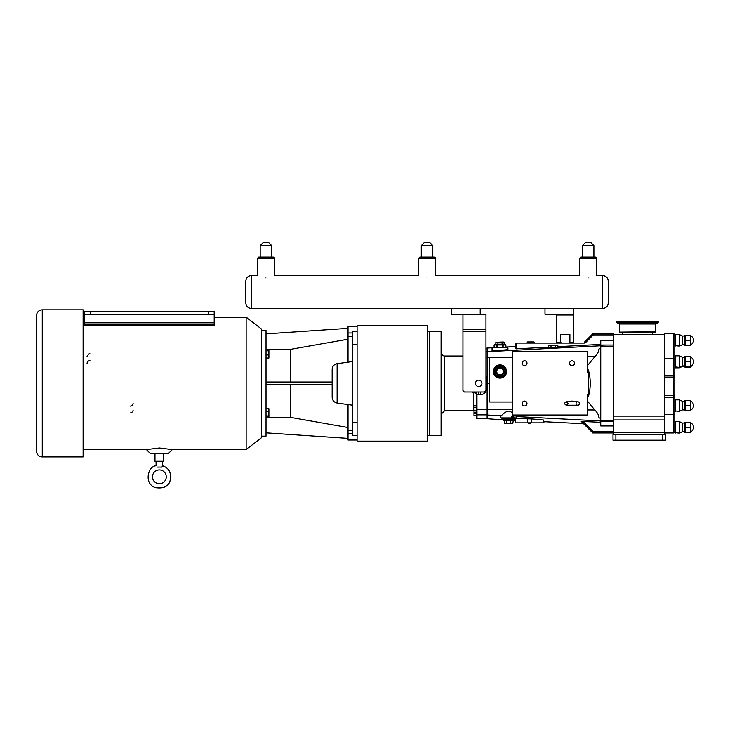 <?xml version="1.0" encoding="UTF-8"?>
<svg xmlns="http://www.w3.org/2000/svg" width="730" height="730" viewBox="0 0 730 730"><rect width="100%" height="100%" fill="white"/><g stroke="black" fill="none" stroke-linecap="round" stroke-linejoin="round"><path stroke-width="1.09" d="M576.061 403.498A1.725 1.725 0 0 1 578.653 402.002A1.725 1.725 0 0 1 578.653 404.995A1.725 1.725 0 0 1 576.061 403.498M561.762 343.082L560.357 342.397L560.357 334.45L569.902 334.45L569.902 342.397L568.487 343.082M573.068 343.082L573.762 342.397L569.902 342.397M560.357 342.397L556.497 342.397L556.497 315.004L573.762 315.004L573.762 342.397M655.577 332.478L619.569 332.478L655.577 332.478L619.569 332.113L655.348 331.785L655.348 324.01L619.797 324.01L619.797 331.785M619.569 323.691L655.577 323.691L658.186 322.742L616.95 322.742L619.797 324.01M658.186 322.742L658.186 321.483L616.95 321.483L616.95 322.742M613.693 346.467L600.744 346.111L613.693 346.467L613.693 419.942L664.674 419.942L664.674 397.239L673.416 397.239L673.416 414.576A1.378 0.867 0 0 0 674.803 413.709L674.803 335.034A0.456 0.456 0 0 1 675.259 334.577A0.456 0.456 0 0 0 674.803 335.034L674.803 335.143A1.378 1.378 0 0 0 673.416 333.765L664.674 333.765L664.674 377.082L673.416 377.082L673.416 395.432L674.803 395.432L674.803 396.372A1.378 0.867 180 0 1 673.416 397.239L673.416 395.432L664.674 395.432L664.674 397.239M664.674 419.942L664.674 432.361L613.693 432.361L612.999 434.669L613.693 433.018M664.674 433.018L665.368 434.669L664.674 432.361M664.674 334.45L613.693 334.45M613.693 346.184L613.693 333.765L592.806 333.765L584.666 341.905L584.347 343.082L515.937 343.082L515.937 348.83L516.511 348.84L516.511 343.082M615.883 440.19L615.883 434.669L612.999 434.669L612.999 440.19L665.368 440.19L665.368 434.669L662.484 434.669L662.484 440.19M615.883 434.669L662.484 434.669M613.693 432.361L613.693 419.942M622.672 334.45L622.672 332.533M664.674 395.432L664.674 377.082M690.571 366.652L690.416 367.126L685.214 367.126L685.114 366.652M690.416 367.126L685.214 367.126M690.416 335.298L690.416 345.363L685.214 345.363L690.416 345.363L685.214 345.363L685.214 340.335L690.416 340.335L685.214 340.326L685.214 335.298L690.416 335.298L685.214 335.298M690.416 432.388L685.214 432.388L685.214 427.36L690.416 427.36L690.416 432.388L685.214 432.388L690.416 432.388M690.416 427.351L685.214 427.351L685.214 422.323L690.416 422.323L690.416 427.351M690.416 422.323L685.214 422.314M690.416 410.625L685.214 410.625L685.214 405.597L690.416 405.597L690.416 410.625L685.214 410.625L690.416 410.625M690.416 405.588L685.214 405.588L685.214 400.56L690.416 400.56L690.416 405.588M690.416 400.56L685.214 400.56M684.886 367.126L684.886 356.578M684.886 432.388L684.886 422.314M684.886 410.625L684.886 400.56M684.886 345.363L684.886 335.298M693.491 361.852A5.028 5.028 0 0 1 691.055 366.405M684.585 366.405L682.431 366.405L682.431 357.298L679.347 355.857L675.259 355.857A0.456 0.456 0 0 0 674.803 356.322M682.431 366.405L679.347 367.847L679.347 355.857M664.674 414.576L673.416 414.576L673.416 432.963A1.378 1.378 0 0 0 674.803 431.585L674.803 413.709M691.055 423.035A5.028 5.028 0 0 1 691.055 431.667M690.872 432.388L690.872 422.314M684.585 431.667L682.431 431.667L682.431 423.035L679.347 421.602L675.259 421.602A0.456 0.456 0 0 0 674.803 422.059A0.456 0.456 0 0 1 675.259 421.602L675.259 433.109L674.803 432.644L679.347 433.109L679.347 421.602M691.055 401.272A5.028 5.028 0 0 1 691.055 409.904M690.872 410.625L690.872 400.56M684.585 409.904L682.431 409.904L682.431 401.272L679.347 399.839L675.259 399.839A0.456 0.456 0 0 0 674.803 400.296A0.456 0.456 0 0 1 675.259 399.839L675.259 411.346L674.803 410.88L679.347 411.346L679.347 399.839M691.055 336.01A5.028 5.028 0 0 1 691.055 344.642M690.872 345.363L690.872 335.298M684.585 344.642L682.431 344.642L682.431 336.01L679.347 334.577L675.259 334.577L675.259 346.084L674.803 345.628L679.347 346.084L679.347 334.577M674.803 371.296L674.803 377.082L673.416 377.082L673.416 375.64A1.378 0.694 0 0 1 674.803 376.333M690.416 366.642L685.214 366.642L685.214 361.615L690.416 361.615L690.416 366.652L685.214 366.642M690.416 361.605L685.214 361.605L685.214 356.578L690.416 356.578L690.416 361.605M690.416 356.578L685.214 356.578M674.803 361.359L674.803 357.079M691.055 357.298A5.028 5.028 0 0 1 691.055 365.931M690.872 366.652L690.872 356.578M673.416 432.963L664.674 432.963M674.803 359.215A1.378 0.694 0 0 0 673.416 358.521L673.416 333.765L674.803 335.143A1.378 1.378 0 0 0 673.416 333.765L664.674 333.765M600.744 346.467L600.744 425.946L613.693 425.946M587.221 365.94L594.813 356.76C597.423 354.169 598.783 351.595 598.901 349.049L600.744 348.292M587.221 409.941L594.813 409.968C597.423 412.56 598.783 415.124 598.901 417.679L600.744 418.436M600.744 346.111L600.744 340.782L613.693 340.782M514.376 415.005L516.621 416.675L516.621 417.888L500.743 417.888L500.908 415.735C502.14 415.598 508.244 407.313 512.305 413.28M613.693 431.813L593.28 431.813L592.806 432.963L613.693 432.963L592.806 432.963L581.208 421.365L600.744 422.305M494.584 347.644L487.102 348.037L487.102 383.359L489.292 383.359M594.813 409.968L587.221 400.788M587.221 415.005L512.305 415.005L512.305 351.714L587.221 351.714L587.221 372.209L588.371 369.937C590.871 378.888 590.871 387.84 588.371 396.791L587.221 394.51L587.221 415.005M512.305 402.002L489.867 402.002A0.575 0.575 0 0 1 489.292 401.427L489.292 358.047A0.575 0.575 0 0 1 489.867 357.472L512.305 357.472M588.371 369.937L588.371 396.791M574.464 363.221A2.427 2.427 0 0 1 572.037 365.648A2.427 2.427 0 0 1 569.61 363.221A2.427 2.427 0 0 1 572.037 360.793A2.427 2.427 0 0 1 574.464 363.221M526.996 363.221A2.427 2.427 0 0 1 524.56 365.648A2.427 2.427 0 0 1 522.133 363.221A2.427 2.427 0 0 1 524.56 360.793A2.427 2.427 0 0 1 526.996 363.221M526.996 403.498A2.427 2.427 0 0 1 524.56 405.926A2.427 2.427 0 0 1 522.133 403.498A2.427 2.427 0 0 1 524.56 401.071A2.427 2.427 0 0 1 526.996 403.498M573.743 405.223A2.427 2.427 0 0 1 570.322 405.223M570.322 401.774A2.427 2.427 0 0 1 573.743 401.774M515.562 418.536L531.759 418.91L543.667 420.015L543.95 422.834L543.95 421.675L583.598 423.756L592.806 432.963M515.188 418.6L515.188 422.834L543.95 422.834M485.952 388.917L486.417 388.917L486.417 383.359L487.102 383.359L487.102 418.691L502.924 419.896A0.575 0.575 0 0 0 503.508 420.48L513.236 420.48L512.834 423.373L505.416 423.701L504.53 423.373L504.129 420.48M505.89 347.051L515.937 346.522L515.937 343.082M600.744 344.414L557.82 346.668M548.732 347.151L515.991 348.849M558.486 346.978L561.215 347.261L548.504 348.365L545.337 348.091L547.865 347.553M494.256 350.765L492.056 350.5L492.056 347.799L507.934 347.799L507.934 349.661L495.223 350.774L506.821 350.008M511.164 416.912L514.002 416.949M514.394 420.124L515.188 420.161L515.188 422.834M533.676 341.932L527.534 341.932L533.84 342.005L527.534 341.932L526.841 343.082L534.524 342.689L533.84 342.005M511.949 423.701L505.416 423.701M510.763 423.373L510.763 420.818L512.834 420.818M506.602 423.373L506.602 420.818L504.53 420.818M503.508 420.48L513.865 420.48A0.575 0.575 0 0 0 514.44 419.896L502.924 419.896L503.508 420.48M502.924 419.175L502.349 418.6L515.015 418.6A0.575 0.575 0 0 0 514.44 419.175L502.924 419.175L502.924 419.896M501.492 417.888L502.067 418.6L515.015 418.6M515.298 418.6A0.575 0.575 0 0 0 515.873 418.025L501.492 418.025M504.147 342.315L495.843 342.315L503.262 341.996L504.147 342.315L504.147 344.177M497.915 342.315L497.915 344.177M495.843 342.315L495.843 344.177M502.067 342.315L502.067 344.177M494.101 347.088L492.805 347.736M493.38 371.506A6.616 6.616 0 0 1 499.995 364.89A6.616 6.616 0 0 1 506.611 371.506A6.616 6.616 0 0 1 499.995 378.122A6.616 6.616 0 0 1 493.38 371.506M504.147 371.506L502.067 367.911L497.915 367.911L495.843 371.506L497.915 375.101L502.067 375.101L504.147 371.506L502.067 375.101L497.915 375.101L495.843 371.506L497.915 367.911L502.067 367.911L504.549 371.506L502.067 367.911M496.728 371.506A3.267 3.267 0 0 1 499.995 368.239A3.267 3.267 0 0 1 503.262 371.506A3.267 3.267 0 0 1 499.995 374.782A3.267 3.267 0 0 1 496.728 371.506M502.267 367.564L497.714 367.564L495.442 371.506L497.714 375.448L502.067 375.101M504.549 371.506L502.267 375.448L497.915 375.101M497.714 375.448L495.843 371.506M499.995 365.757A5.758 5.758 0 0 0 494.237 371.506A5.758 5.758 0 0 0 499.995 377.264A5.758 5.758 0 0 0 505.744 371.506A5.758 5.758 0 0 0 499.995 365.757M494.101 347.571L494.101 344.971L496.874 344.971L496.874 347.571L494.11 347.571L494.101 344.971L494.894 344.177L505.096 344.177L505.89 344.971L505.89 347.571L503.116 347.571L503.116 344.971L505.881 344.971L505.89 347.571M496.874 344.971L503.116 344.971M496.874 347.571L503.116 347.571M497.23 347.571L497.23 344.971M502.76 344.971L502.76 347.571M557.82 345.546L548.732 345.546L557.82 345.546L557.82 347.462M558.687 347.799L547.865 347.462L547.865 348.365M551.004 347.462L551.004 345.546M555.548 347.462L555.548 345.546M548.732 345.546L548.732 347.462M528.128 422.834L528.557 423.756L530.582 423.756L531.011 422.834L530.582 423.756M584.365 343.018A1.15 1.15 0 0 0 585.478 342.717L593.28 334.915L592.806 333.765M475.732 391.992L476.288 393.698L476.288 417.888L476.288 415.452L473.989 415.452L473.989 405.561L476.288 405.561L476.288 393.698L476.288 405.561M473.989 407.23L476.288 407.23L476.288 413.791L473.989 413.791M487.102 418.573L476.982 418.573L476.982 414.85A0.694 0.684 180 0 1 476.288 414.166L476.288 415.452M429.568 383.359L429.568 331.228L441.075 331.228A0.694 0.694 0 0 1 441.76 331.922L441.76 434.806L441.075 435.491L429.568 435.491L429.568 383.359M485.952 377.802L486.417 377.812L486.417 383.359L485.952 383.359M473.843 391.992L473.414 392.713A2.874 0.986 180 0 1 476.288 393.698L476.955 393.899L475.987 391.992M472.036 391.992L473.414 392.713L473.414 410.698L473.989 410.753M473.414 410.698L444.643 410.698L444.643 356.03A2.874 2.874 0 0 1 441.76 353.156M487.102 348.146L485.952 348.146M487.102 414.85L476.982 414.85L476.955 393.899M476.288 417.888A0.694 0.694 90 0 0 476.982 418.573M478.478 391.992L478.478 394.665L476.288 394.519M476.288 412.213L473.989 412.213M476.288 410.552L473.989 410.552M427.296 441.13L427.296 325.598L357.079 325.598L357.079 441.13L427.296 441.13M429.568 435.463L427.296 435.463M357.079 439.998L348.018 439.998L348.018 433.739L352.544 433.739M352.544 430.581L348.018 430.581L348.018 404.566M348.018 362.162L348.018 336.147L352.544 336.147M348.018 430.581L348.018 433.739M352.544 332.98L348.018 332.98L348.018 326.73L357.079 326.73M348.018 332.98L348.018 336.147M261.477 436.148L266.012 436.148L266.012 330.58L261.477 330.58M266.012 417.323L290.248 417.323L290.248 384.719M290.248 382.009L290.248 349.405L266.012 349.405M290.248 417.323L348.018 427.515M348.018 339.213L290.248 349.405M332.15 384.719L266.012 384.719M348.018 328.345L266.012 333.875M266.012 432.844L348.018 438.374M266.012 382.009L332.15 382.009M266.012 408.69L268.896 408.69L268.896 417.031L266.012 417.031M266.012 411.738L268.896 411.738M266.012 415.918L268.896 415.918M266.012 349.697L268.896 349.697L268.896 358.038L266.012 358.038M266.012 350.811L268.896 350.811M266.012 354.981L268.896 354.981M357.079 344.341L352.544 344.341L352.544 331.256L357.079 331.256M357.079 422.387L352.544 422.387L352.544 344.341M357.079 435.463L352.544 435.463L352.544 422.387M332.15 369.398L332.15 397.33L332.15 369.398A5.758 5.758 0 0 1 337.105 363.695L352.544 361.523M261.477 383.359L261.477 437.681L246.129 449.589L246.129 317.139L261.477 329.048L261.477 383.359M83.111 383.359L83.111 456.898L42.258 456.898A5.758 5.758 0 0 1 36.5 451.14L36.5 315.579C36.838 312.084 38.763 310.168 42.258 309.83L83.111 309.83L83.111 383.359M214.182 312.851L214.182 325.507L84.716 325.507L84.716 312.851M214.182 324.722L84.716 324.722M208.424 311.436L208.424 314.311L214.182 314.311L214.182 311.436L84.716 311.436L84.716 314.311L90.474 314.311L90.474 311.436M208.424 314.311L90.474 314.311M159.35 447.964L172.289 449.589L168.092 453.786L150.599 453.786L146.401 449.589L159.35 447.964M133.097 410.041A2.874 2.874 0 0 1 132.787 411.346M131.975 412.322A2.874 2.874 0 0 1 130.223 412.915M133.097 403.215A2.874 2.874 0 0 1 130.223 406.099M163.721 453.786L163.721 461.25L154.97 461.25L154.97 453.786M162.626 461.25L162.626 465.776L161.832 467.081L162.626 465.776C169.406 468.186 171.824 473.414 169.88 481.444C167.973 486.673 163.137 488.726 155.38 487.613C143.418 483.68 148.108 465.859 156.065 465.776L156.065 461.25M156.868 467.081C155.882 465.366 155.882 465.366 156.868 467.081L161.832 467.081M159.35 469.901A6.908 6.908 0 0 1 165.327 480.258A6.908 6.908 0 0 1 153.364 480.258A6.908 6.908 0 0 1 159.35 469.901M87.062 356.687A2.874 2.874 0 0 1 87.381 355.373M88.193 354.406A2.874 2.874 0 0 1 89.945 353.804M87.062 363.504A2.874 2.874 0 0 1 89.945 360.629M595.333 257.06A1.442 1.442 0 0 1 596.775 258.502L579.51 258.502L580.952 257.06L595.333 257.06A1.442 1.442 0 0 1 596.775 258.502L596.775 275.475L602.533 275.475C606.028 275.812 607.944 277.738 608.282 281.232L608.282 302.804L608.282 281.232C607.944 277.738 606.028 275.812 602.533 275.475L602.533 308.562L544.991 308.562L544.991 314.311L573.762 314.311L573.762 308.562L480.203 308.562L480.203 314.311L451.432 314.311L451.432 308.562L480.203 308.562L251.54 308.562L251.54 275.475C248.045 275.812 246.129 277.738 245.782 281.232L245.782 302.804C246.129 306.299 248.045 308.224 251.54 308.562C248.045 308.224 246.129 306.299 245.782 302.804M478.707 386.581A3.221 3.221 0 0 1 475.914 381.754A3.221 3.221 0 0 1 481.499 381.754A3.221 3.221 0 0 1 478.707 386.581M464.316 391.992L462.939 390.614L462.939 331.575L485.952 331.575L485.952 390.614L484.574 391.992L464.316 391.992M485.952 331.575L485.952 329.394L462.939 329.394L462.939 331.575M462.939 314.311L462.939 329.394M480.203 314.311L485.952 314.311L485.952 329.394M245.782 281.232C246.129 277.738 248.045 275.812 251.54 275.475L257.288 275.475L257.288 258.502L258.73 257.06L257.288 258.502L274.553 258.502A1.442 1.442 0 0 0 273.111 257.06L258.73 257.06L260.172 257.06L260.172 245.554L271.679 245.554L268.512 242.387L271.679 245.554L271.679 257.06L273.111 257.06A1.442 1.442 0 0 1 274.553 258.502L274.553 275.475L418.399 275.475L418.399 258.502L435.664 258.502L435.664 275.475L579.51 275.475L579.51 258.502L580.952 257.06M427.032 277.902C415.908 275.228 415.908 275.228 427.032 277.902C438.164 275.228 438.164 275.228 427.032 277.902M265.921 277.902C254.797 275.228 254.797 275.228 265.921 277.902C277.053 275.228 277.053 275.228 265.921 277.902M588.143 277.902C577.019 275.228 577.019 275.228 588.143 277.902C599.275 275.228 599.275 275.228 588.143 277.902M588.143 257.06L582.394 257.06L582.394 245.554L593.901 245.554L590.734 242.387L585.551 242.387L582.394 245.554M258.73 257.06L260.172 257.06M263.329 242.387L260.172 245.554L263.329 242.387L268.512 242.387M434.222 257.06L432.79 257.06L434.222 257.06A1.442 1.442 0 0 1 435.664 258.502A1.442 1.442 0 0 0 434.222 257.06L419.841 257.06L421.283 257.06L419.841 257.06L418.399 258.502L419.841 257.06M427.032 257.06L421.283 257.06L421.283 245.554L432.79 245.554L432.79 257.06L432.79 245.554L429.623 242.387L424.44 242.387L421.283 245.554M664.674 416.091L613.693 416.091M679.347 367.847L675.259 367.847L675.259 355.857M664.674 358.521L673.416 358.521L673.416 375.64L664.674 375.64M600.744 420.261L613.693 420.261M516.438 416.547L600.744 420.954M593.28 431.813L582.841 421.365M487.102 351.714L600.744 345.774M487.102 357.152L512.305 357.061M587.221 356.787L594.813 356.76M487.102 409.566L512.305 409.667M543.667 420.015L543.667 422.834M531.759 422.834L531.759 418.91M527.379 422.834L527.379 418.682M487.102 415.014L500.908 415.735M492.805 347.434L494.101 347.434M505.169 371.506A5.183 5.183 0 0 1 499.995 376.689A5.183 5.183 0 0 1 494.812 371.506A5.183 5.183 0 0 1 499.995 366.332A5.183 5.183 0 0 1 505.169 371.506M515.471 422.834L515.471 418.573M593.28 334.915L613.693 334.915M584.666 341.905L585.478 342.717M485.952 375.558L486.417 377.812L485.952 375.558M486.417 388.917C486.07 392.402 484.145 394.319 480.659 394.665C484.145 394.319 486.07 392.402 486.417 388.917M480.659 391.992L480.659 394.665L478.478 394.665M441.075 331.228L441.075 435.491M487.102 357.207L485.952 357.207M487.102 351.869L485.952 351.869M487.102 409.512L476.288 409.466M352.544 405.196L337.105 403.033L337.105 363.695M214.182 322.815L84.716 322.815M214.182 314.776L84.716 314.776M42.258 456.898L42.258 309.83M568.004 403.498L566.279 401.774C564.18 402.887 564.18 404.037 566.279 405.223L577.786 405.223L566.279 405.223L568.004 403.498M566.279 401.774L577.786 401.774M557.191 343.082L556.497 342.397M557.191 314.311L556.497 315.004M573.068 314.311L573.762 315.004M652.474 332.533L652.474 334.45M675.259 367.847L674.803 367.382M684.585 423.035L682.431 423.035M682.431 431.667L679.347 433.109M684.585 401.272L682.431 401.272M682.431 409.904L679.347 411.346M684.585 336.01L682.431 336.01M682.431 344.642L679.347 346.084M674.803 366.907L679.347 367.363L682.431 365.931L684.585 365.931L684.886 366.652M684.585 357.298L682.431 357.298M613.693 421.685L600.744 421.685M600.744 345.044L613.693 345.044L600.744 345.044M613.693 420.617L600.744 420.617M514.44 419.175L513.865 420.48M462.939 356.03L444.643 356.03M444.643 410.698L441.76 413.572M427.296 331.256L429.568 331.256M337.105 403.033C334.039 402.358 332.387 400.46 332.15 397.33M83.111 449.589L146.401 449.589M172.289 449.589L246.129 449.589M83.111 317.139L84.716 317.139M214.182 317.139L246.129 317.139M602.533 308.562C606.028 308.224 607.944 306.299 608.282 302.804C607.944 306.299 606.028 308.224 602.533 308.562M593.901 257.06L593.901 245.554M271.679 257.06L271.679 245.554"/></g></svg>
